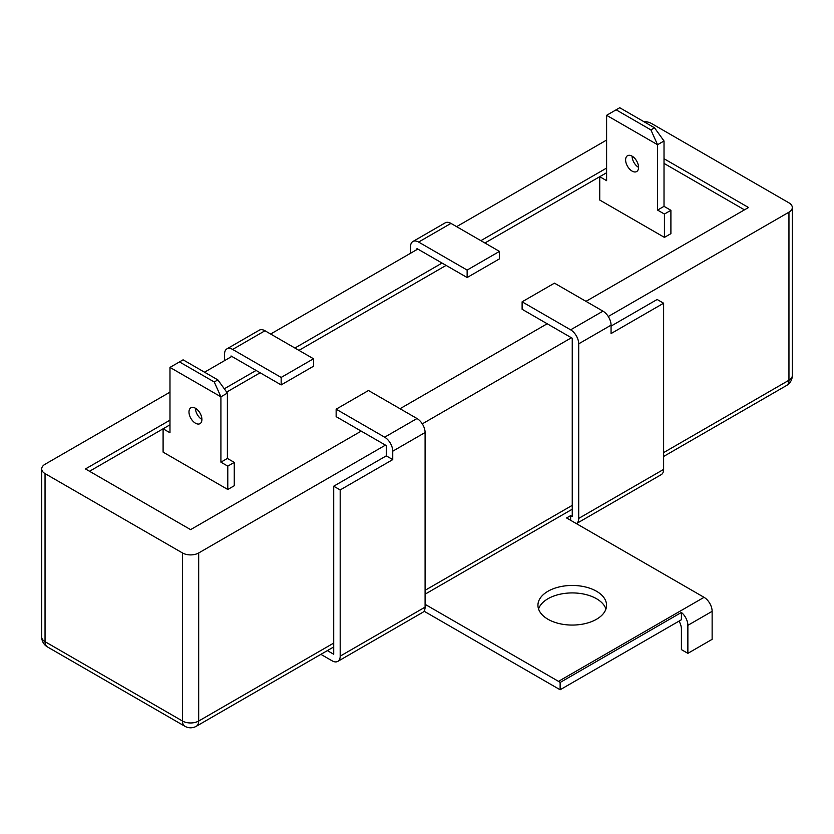 <?xml version="1.0" encoding="UTF-8"?>
<svg xmlns="http://www.w3.org/2000/svg" width="834" height="834" viewBox="0 0 834 834"><rect width="100%" height="100%" fill="white"/><g stroke="black" fill="none" stroke-linecap="round" stroke-linejoin="round"><path stroke-width="1.25" d="M606.61 140.06L456.625 226.65M417.813 249.064L270.643 334.027M231.831 356.431L204.538 372.193M169.98 392.147L45.046 464.267A11.436 6.599 0 0 0 41.7 468.937A11.436 6.599 0 0 0 45.046 473.608L182.51 552.973A11.436 6.599 0 0 0 198.68 552.973L385.464 445.127M608.278 316.493L788.954 212.18A11.436 6.599 0 0 0 792.3 207.51A11.436 6.599 0 0 0 788.954 202.85L651.49 123.484A11.436 6.599 0 0 0 643.681 121.555M586 301.345L748.525 207.51L664.02 158.731M169.98 420.159L85.475 468.937L190.6 529.632L361.205 431.126M400.018 408.723L547.187 323.759M606.61 168.061L480.874 240.661M442.062 263.064L294.902 348.028M256.09 370.442L224.294 388.79M422.296 423.87L571.436 337.76M744.481 209.845L664.02 163.401M633.538 157.188L632.245 157.928M606.61 172.732L484.919 242.996M446.107 265.4L298.947 350.363M260.135 372.777L226.671 392.095M196.897 409.286L195.615 410.026M169.98 424.829L89.519 471.273M632.089 156.156A9.153 5.285 -120 0 0 627.512 155.708A9.153 5.285 -120 0 0 626.105 163.037A9.153 5.285 -120 0 0 632.089 171.095A9.153 5.285 -120 0 0 636.655 171.554A9.153 5.285 -120 0 0 638.062 164.225A9.153 5.285 -120 0 0 632.089 156.156A9.153 5.285 -120 0 0 638.552 167.363M664.427 214.046L657.557 210.085L664.02 206.342L670.901 210.314L664.427 214.046L664.427 237.388L599.74 200.045L599.74 176.704L606.61 180.665L606.61 115.311L616.128 109.817L650.895 129.895L654.513 127.81L664.02 140.988L664.02 206.342M657.557 210.085L657.557 144.72L664.02 140.988M606.61 115.311L657.557 144.72L650.895 129.895M616.128 109.817L619.745 107.732L654.513 127.81M664.427 237.388L670.901 233.656L670.901 210.314M195.448 408.253A9.153 5.285 -120 0 0 190.871 407.795A9.153 5.285 -120 0 0 189.474 415.123A9.153 5.285 -120 0 0 195.448 423.192A9.153 5.285 -120 0 0 200.024 423.641A9.153 5.285 -120 0 0 201.421 416.312A9.153 5.285 -120 0 0 195.448 408.253A9.153 5.285 -120 0 0 201.911 419.46M227.786 466.143L220.916 462.172L227.39 458.439L234.26 462.401L227.786 466.143L227.786 489.485L163.099 452.132L163.099 428.791L169.98 432.763L169.98 367.398L179.487 361.914L214.255 381.982L217.872 379.897L227.39 393.075L227.39 458.439M220.916 462.172L220.916 396.817L227.39 393.075M169.98 367.398L220.916 396.817L214.255 381.982M179.487 361.914L183.105 359.819L217.872 379.897M227.786 489.485L234.26 485.742L234.26 462.401M596.508 591.254A34.309 19.808 0 0 0 559.124 586.959A34.309 19.808 0 0 0 537.94 605.255A34.309 19.808 0 0 0 547.99 619.266A34.309 19.808 0 0 0 585.374 623.561A34.309 19.808 0 0 0 606.558 605.255A34.309 19.808 0 0 0 596.508 591.254M605.943 608.997A34.309 19.808 0 0 0 596.508 598.718A34.309 19.808 0 0 0 562.179 593.798A34.309 19.808 0 0 0 538.556 608.997M425.09 607.121A11.436 6.599 60 0 1 422.713 612.365L337.812 661.383A11.436 6.599 -120 0 0 340.189 656.139L340.189 489.944L392.741 459.607L392.741 451.204A11.436 6.599 -120 0 0 384.662 437.193L417 418.522A11.436 6.599 60 0 1 425.09 432.523L425.09 607.121L340.189 656.139M320.892 654.346L332.099 660.809A11.436 6.599 -120 0 0 337.812 661.383M417 418.522L368.482 390.51L336.144 409.181L336.144 416.656L386.278 445.596L386.278 455.864L333.715 486.212L333.715 654.273L327.366 650.603M679.043 621.101A11.436 6.599 60 0 1 681.409 629.065L681.409 649.613L687.873 653.345L712.132 639.334L712.132 611.332A11.436 6.599 -120 0 0 704.052 597.321L566.588 517.956L570.633 515.631L572.249 516.559L572.249 338.229L522.115 309.278L522.115 301.814L554.464 283.143L602.972 311.155A11.436 6.599 60 0 1 611.061 325.156L611.061 333.558L663.624 303.211L657.15 299.479L611.061 326.094M712.132 611.332L687.873 625.333A11.436 6.599 -120 0 0 681.409 612.448L681.409 619.735L560.125 689.76L560.125 682.473A11.436 6.599 -120 0 0 558.499 681.357L704.052 597.321M681.409 612.448L560.125 682.473M425.09 604.327L558.499 681.357M424.006 611.166L560.125 689.76M687.873 625.333L687.873 653.345M570.633 520.291L570.633 515.631M412.903 241.495L445.241 222.824A11.436 6.599 60 0 1 450.965 223.387L418.616 242.058A11.436 6.599 -120 0 0 412.903 241.495A11.436 6.599 -120 0 0 410.536 246.728L410.536 253.265M499.472 258.863L499.472 251.399L467.134 270.07L467.134 277.534L499.472 258.863M467.134 277.534L417 248.595L417 249.533M418.616 242.058L467.134 270.07M499.472 251.399L450.965 223.387M232.644 349.436A11.436 6.599 -120 0 0 226.921 348.862L259.27 330.191A11.436 6.599 60 0 1 264.983 330.754L232.644 349.436L281.162 377.437L313.501 358.766L313.501 366.241L281.162 384.912L231.028 355.962L231.028 356.9M226.921 348.862A11.436 6.599 -120 0 0 224.554 354.096L224.554 360.632M313.501 358.766L264.983 330.754M281.162 384.912L281.162 377.437M578.713 518.425L663.624 469.406A11.436 6.599 60 0 1 661.247 474.64L576.409 523.627A11.436 6.599 -120 0 0 578.713 518.425L578.713 343.827A11.436 6.599 -120 0 0 570.633 329.826L602.972 311.155M663.624 469.406L663.624 303.211M522.115 301.814L570.633 329.826M333.715 486.212L340.189 489.944M336.144 409.181L384.662 437.193M386.278 455.864L392.741 459.607M41.7 468.937L41.7 636.999A11.436 6.599 0 0 0 45.046 641.669A11.436 6.599 120 0 0 47.413 646.903L184.877 726.268A11.436 6.599 -60 0 1 182.51 721.035L182.51 552.973M45.046 473.608L45.046 641.669L182.51 721.035A11.436 6.599 180 0 0 198.68 721.035L333.715 643.077M198.68 552.973L198.68 721.035A11.436 6.599 -120 0 1 196.313 726.268L333.715 646.944M663.624 456.469L786.587 385.475A11.436 6.599 -120 0 0 788.954 380.241L788.954 212.18M425.09 590.316L572.249 505.352M663.624 452.601L788.954 380.241A11.436 6.599 180 0 0 792.3 375.571A11.436 11.436 0 0 1 786.587 385.475M611.061 325.156L578.713 343.827M425.09 432.523L392.741 451.204M41.7 636.999A11.436 11.436 0 0 0 47.413 646.903M184.877 726.268A11.436 11.436 0 0 0 196.313 726.268M425.09 594.183L572.249 509.22M792.3 207.51L792.3 375.571"/></g></svg>
